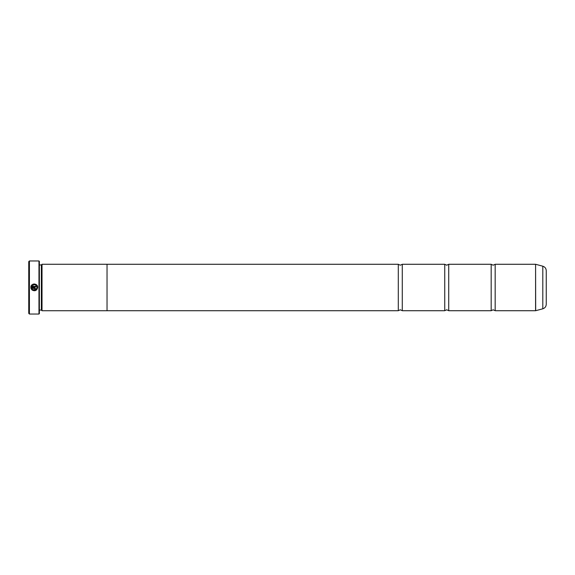 <?xml version="1.0" encoding="UTF-8"?>
<svg xmlns="http://www.w3.org/2000/svg" width="575" height="575" viewBox="0 0 575 575"><rect width="100%" height="100%" fill="white"/><g stroke="black" fill="none" stroke-linecap="round" stroke-linejoin="round"><path stroke-width="0.86" d="M495.161 310.723L535.584 310.723L535.584 264.277L495.161 264.277L495.161 310.723L493.17 309.796L491.179 310.723L448.723 310.723L446.732 309.796L444.741 310.723L402.277 310.723L400.286 309.796L398.295 310.723L107.036 310.723M491.179 310.723L491.179 264.277L448.723 264.277L448.723 310.723M444.741 310.723L444.741 264.277L402.277 264.277L402.277 310.723M37.698 287.392L37.698 287.5C36.872 290.627 35.01 291.475 32.114 290.044C35.01 291.475 36.872 290.627 37.698 287.5L37.698 287.392C37.914 283.195 31.079 282.85 30.87 287.047L35.643 287.047L35.643 286.364L31.74 286.364C34.047 283.877 35.808 284.223 37.016 287.392L36.383 285.646M37.008 287.5C36.369 289.951 34.895 290.634 32.595 289.556L35.434 289.872L36.556 288.909M33.177 284.151L34.457 283.978M34.96 288.758L34.615 289.786L35.643 288.758L34.615 287.737L30.87 287.737L31.625 289.556L32.114 289.067L31.74 288.42L34.615 288.42M29.411 314.036L28.75 313.375L28.75 261.625L29.411 260.964L29.411 314.036L38.971 314.036L38.971 260.964L29.411 260.964M38.971 260.964L39.366 261.359L39.366 313.641L38.971 314.036M39.366 310.069L41.357 310.069L41.357 264.931L42.018 264.263L42.018 310.737L107.036 310.737L107.036 264.263L42.018 264.263M546.25 270.688L546.25 304.312C546.113 306.583 544.963 308.078 542.807 308.797L542.807 266.203C544.963 266.922 546.113 268.417 546.25 270.688M107.036 264.277L398.295 264.277L398.295 310.723M32.595 289.556L32.114 290.044M31.115 288.7L30.87 287.737M35.341 289.491L34.615 289.786M31.74 288.42L32.114 289.067M535.584 264.277L535.684 310.708L542.807 308.797M495.161 264.277L493.17 265.204L491.179 264.277M448.723 264.277L446.732 265.204L444.741 264.277M402.277 264.277L400.286 265.204L398.295 264.277M41.357 264.931L39.366 264.931M542.807 266.203L535.684 264.292M41.357 310.069L42.018 310.737"/></g></svg>
